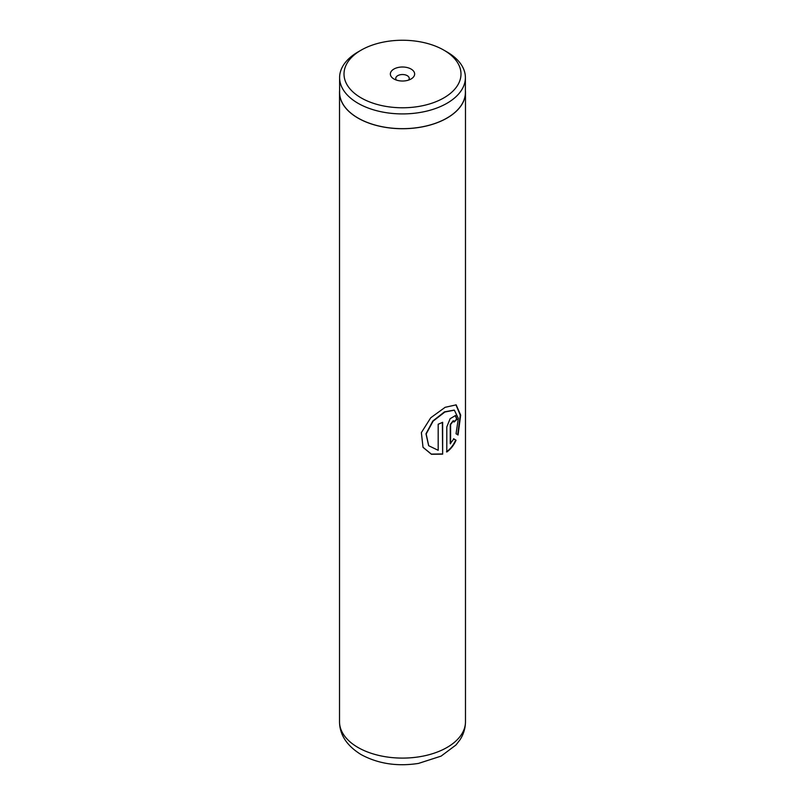 <?xml version="1.0" encoding="UTF-8"?>
<svg xmlns="http://www.w3.org/2000/svg" width="805" height="805" viewBox="0 0 805 805"><rect width="100%" height="100%" fill="white"/><g stroke="black" fill="none" stroke-linecap="round" stroke-linejoin="round"><path stroke-width="1.21" d="M361.143 97.888A58.483 33.76 0 0 0 443.857 97.888A58.483 33.76 0 0 0 443.857 50.141L446.966 51.933A62.891 36.306 0 0 0 446.966 51.933A62.891 36.306 0 0 1 465.391 77.612A62.891 36.306 0 0 1 426.57 111.15A62.891 36.306 0 0 1 358.034 103.282A62.891 36.306 0 0 1 339.609 77.612A62.891 36.306 0 0 1 358.034 51.943L361.143 50.141A58.483 33.76 0 0 0 361.143 97.888M411.083 69.059A12.135 7.004 0 0 0 393.917 69.059A12.135 7.004 0 0 0 393.917 78.971L393.917 78.971A12.135 7.004 0 0 0 411.083 78.971A12.135 7.004 0 0 0 411.083 69.059M408.608 80.067A6.742 3.894 0 0 0 409.242 78.417A6.742 3.894 0 0 0 407.27 75.67A6.742 3.894 0 0 0 399.924 74.825A6.742 3.894 0 0 0 395.758 78.417A6.742 3.894 0 0 0 396.392 80.067M339.609 77.612L339.609 92.364A62.891 36.306 0 0 0 358.034 118.033A62.891 36.306 0 0 0 426.57 125.902A62.891 36.306 0 0 0 465.391 92.364L465.391 77.612M442.649 454.151L442.649 422.273A62.981 36.356 180 0 1 438.182 424.225L438.182 450.307L428.713 445.739L426.167 433.976L433.11 421.156L444.873 412.019L454.362 410.168L458.317 418.409L456.053 433.744L458.035 435.012L460.681 415.118L456.143 404.865L445.155 407.3L430.735 417.775L421.367 432.617L423.028 447.339L431.44 454.292L442.649 454.151L442.358 422.414M450.599 443.827L450.599 424.587L453.457 420.763L454.01 422.031A62.981 36.356 180 0 0 457.029 419.314L455.509 415.531L450.126 418.691L446.795 426.962L446.795 451.987C450.72 449.19 453.809 445.276 456.063 440.224L453.859 438.886L450.247 443.656L450.247 424.426L453.255 420.713M339.609 90.422A62.981 36.356 0 0 0 339.519 92.364A62.981 36.356 0 0 0 357.973 118.073A62.981 36.356 0 0 0 426.6 125.952A62.981 36.356 0 0 0 465.481 92.364A62.981 36.356 0 0 0 465.391 90.422M446.966 51.943L443.857 50.141A58.483 33.76 0 0 0 361.143 50.141M453.98 421.609A62.528 36.104 180 0 0 456.636 419.184L457.029 419.314M456.636 419.184L455.308 415.471M446.483 451.796C450.377 449.029 453.436 445.125 455.68 440.083L456.063 440.224M455.68 440.083L453.497 438.735M457.673 434.77L460.269 415.149L455.932 404.794M422.977 447.248L431.309 454.09L442.358 453.95M428.632 445.638L425.986 433.804L432.838 420.985L444.511 411.858L454.151 410.097M357.973 747.453A62.981 36.356 0 0 0 426.6 755.332A62.981 36.356 0 0 0 465.481 721.743C465.401 728.203 463.61 734.17 460.088 739.654L456.012 744.957L441.1 756.116L418.499 763.412C397.308 766.702 378.209 763.784 361.224 754.657C346.885 745.833 339.65 734.864 339.519 721.743A62.981 36.356 0 0 0 357.973 747.453M465.481 92.364L465.481 721.743M339.519 92.364L339.519 721.743"/></g></svg>
